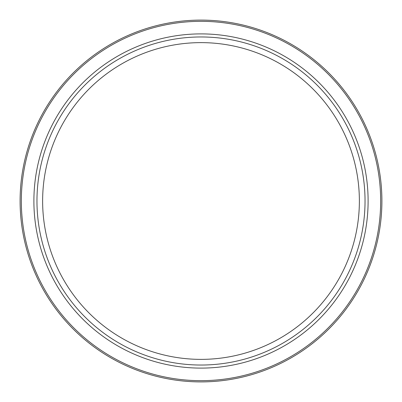 <?xml version="1.0" encoding="UTF-8"?>
<svg xmlns="http://www.w3.org/2000/svg" width="402" height="402" viewBox="0 0 402 402"><rect width="100%" height="100%" fill="white"/><g stroke="black" fill="none" stroke-linecap="round" stroke-linejoin="round"><path stroke-width="0.6" d="M381.9 201A180.9 180.9 0 0 1 201 381.9A180.9 180.9 0 0 1 20.1 201A180.9 180.9 0 0 1 201 20.1A180.9 180.9 0 0 1 381.9 201A180.9 180.9 0 0 1 201 381.9A180.9 180.9 0 0 1 20.1 201M365.036 201A164.036 164.036 0 0 1 201 365.036A164.036 164.036 0 0 1 36.964 201A164.036 164.036 0 0 1 201 36.964A164.036 164.036 0 0 1 365.036 201M42.627 201A158.373 158.373 0 0 1 201 42.627A158.373 158.373 0 0 1 359.373 201A158.373 158.373 0 0 1 201 359.373A158.373 158.373 0 0 1 42.627 201M380.669 201A179.669 179.669 0 0 1 201 380.669A179.669 179.669 0 0 1 21.331 201A179.669 179.669 0 0 1 201 21.331A179.669 179.669 0 0 1 380.669 201M368.106 201A167.106 167.106 0 0 1 201 368.106A167.106 167.106 0 0 1 33.894 201A167.106 167.106 0 0 1 201 33.894A167.106 167.106 0 0 1 368.106 201"/></g></svg>
